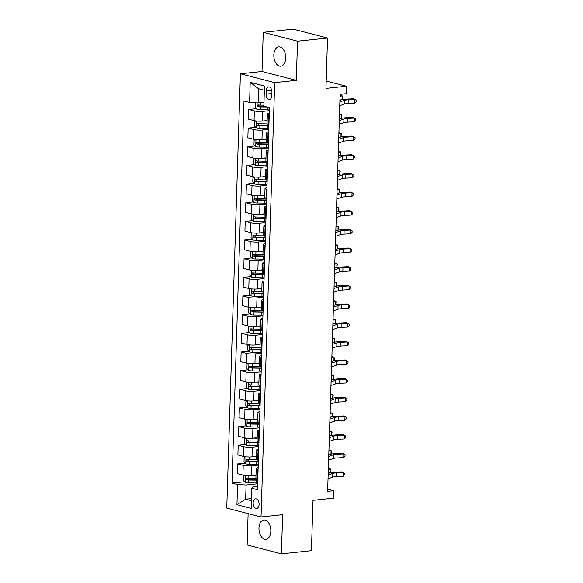 <?xml version="1.0" encoding="UTF-8"?>
<svg xmlns="http://www.w3.org/2000/svg" width="583" height="583" viewBox="0 0 583 583"><rect width="100%" height="100%" fill="white"/><g stroke="black" fill="none" stroke-linecap="round" stroke-linejoin="round"><path stroke-width="0.87" d="M270.818 531.179A9.707 5.881 -96 0 0 263.873 519.985A9.707 5.881 -96 0 0 258.969 528.111A9.707 5.881 -96 0 0 265.914 539.297A9.707 5.881 -96 0 0 270.818 531.179M285.692 58.06A9.707 5.881 -96 0 0 278.747 46.866A9.707 5.881 -96 0 0 273.835 54.991A9.707 5.881 -96 0 0 280.78 66.178A9.707 5.881 -96 0 0 285.692 58.06M259.092 504.412A4.853 2.937 -96 0 0 255.616 498.815A4.853 2.937 -96 0 0 253.16 502.881A4.853 2.937 -96 0 0 256.637 508.471A4.853 2.937 -96 0 0 259.092 504.412M248.125 513.608L247.141 544.981L281.407 553.85L311.417 550.687L312.998 500.316L333.403 498.166L333.644 490.704L327.704 489.166M240.407 73.771L226.765 508.085L261.031 516.953L274.68 82.633L240.407 73.771L262.015 71.49L296.288 80.359L297.519 41.182L263.246 32.313L262.015 71.49M263.246 32.313L293.256 29.15L327.529 38.019L325.948 88.39L346.353 86.233L326.174 81.015M297.519 41.182L327.529 38.019M346.353 86.233L346.12 93.695L340.115 94.329L327.639 491.331L333.644 490.704M266.205 90.824L266.103 94.111A4.7 2.849 -96 0 0 269.47 99.525A4.7 2.849 -96 0 0 271.846 95.597L271.948 92.311A4.7 2.849 -96 0 0 268.581 86.889A4.7 2.849 -96 0 0 266.205 90.824L271.729 90.241M264.354 90.256L258.546 88.747L258.101 102.929L249.59 102.477L243.993 101.027L231.983 483.103L244.561 481.777M249.59 102.477L250.224 82.327L264.493 86.022L263.859 106.164L269.463 107.615L257.453 489.691L251.849 488.241L251.215 508.391L236.953 504.703L237.587 484.553L231.983 483.103M296.288 80.359L274.68 82.633M281.407 553.85L282.638 514.672L261.031 516.953M251.849 488.241L252.942 486.776L257.562 486.295M251.521 498.567L245.647 499.186L251.455 500.688M263.975 102.309L258.101 102.929M269.361 110.668L262.86 111.353A6.07 1.064 -178.2 0 1 254.356 110.901L248.752 109.451L256.287 108.657M267.145 120.572L262.554 121.053A6.07 1.064 -178.2 0 1 254.05 120.601L248.445 119.151L248.752 109.451M268.778 129.324L262.27 130.009A6.07 1.064 -178.2 0 1 253.765 129.557L248.161 128.107L255.704 127.313M266.555 139.228L261.971 139.709A6.07 1.064 -178.2 0 1 253.459 139.257L247.855 137.807L248.161 128.107M268.187 147.98L261.687 148.665A6.07 1.064 -178.2 0 1 253.182 148.213L247.578 146.763L255.114 145.969M265.972 157.884L261.381 158.365A6.07 1.064 -178.2 0 1 252.876 157.913L247.272 156.463L247.578 146.763M267.604 166.636L261.104 167.321A6.07 1.064 -178.2 0 1 252.592 166.869L246.988 165.419L254.531 164.625M265.382 176.54L260.798 177.021A6.07 1.064 -178.2 0 1 252.286 176.569L246.689 175.119L246.988 165.419M267.021 185.292L260.514 185.977A6.07 1.064 -178.2 0 1 252.009 185.525L246.405 184.075L253.94 183.281M264.799 195.196L260.207 195.677A6.07 1.064 -178.2 0 1 251.703 195.225L246.099 193.775L246.405 184.075M266.431 203.948L259.931 204.633A6.07 1.064 -178.2 0 1 251.419 204.181L245.815 202.731L253.357 201.937M264.208 213.852L259.624 214.333A6.07 1.064 -178.2 0 1 251.12 213.881L245.516 212.431L245.815 202.731M265.848 222.604L259.34 223.289A6.07 1.064 -178.2 0 1 250.836 222.837L245.232 221.387L252.767 220.593M263.625 232.508L259.034 232.989A6.07 1.064 -178.2 0 1 250.53 232.537L244.926 231.087L245.232 221.387M265.258 241.26L258.757 241.945A6.07 1.064 -178.2 0 1 250.245 241.493L244.649 240.043L252.184 239.249M263.042 251.164L258.451 251.645A6.07 1.064 -178.2 0 1 249.947 251.193L244.343 249.743L244.649 240.043M264.675 259.916L258.167 260.601A6.07 1.064 -178.2 0 1 249.662 260.149L244.058 258.699L251.601 257.905M262.452 269.82L257.861 270.301A6.07 1.064 -178.2 0 1 249.356 269.849L243.752 268.399L244.058 258.699M264.084 278.572L257.584 279.257A6.07 1.064 -178.2 0 1 249.079 278.805L243.475 277.355L251.011 276.561M261.869 288.476L257.278 288.957A6.07 1.064 -178.2 0 1 248.773 288.505L243.169 287.055L243.475 277.355M263.501 297.228L256.994 297.913A6.07 1.064 -178.2 0 1 248.489 297.461L242.885 296.011L250.428 295.217M261.279 307.132L256.695 307.613A6.07 1.064 -178.2 0 1 248.183 307.161L242.579 305.711L242.885 296.011M262.911 315.884L256.411 316.569A6.07 1.064 -178.2 0 1 247.906 316.117L242.302 314.667L249.837 313.873M260.696 325.788L256.105 326.269A6.07 1.064 -178.2 0 1 247.6 325.817L241.996 324.367L242.302 314.667M262.328 334.54L255.82 335.225A6.07 1.064 -178.2 0 1 247.316 334.773L241.712 333.323L249.254 332.529M260.105 344.444L255.522 344.925A6.07 1.064 -178.2 0 1 247.01 344.473L241.406 343.023L241.712 333.323M261.738 353.196L255.237 353.881A6.07 1.064 -178.2 0 1 246.733 353.429L241.129 351.979L248.664 351.185M259.522 363.1L254.931 363.581A6.07 1.064 -178.2 0 1 246.427 363.129L240.823 361.679L241.129 351.979M261.155 371.852L254.654 372.537A6.07 1.064 -178.2 0 1 246.143 372.085L240.539 370.635L248.081 369.841M258.932 381.756L254.348 382.237A6.07 1.064 -178.2 0 1 245.837 381.785L240.24 380.335L240.539 370.635M260.572 390.508L254.064 391.193A6.07 1.064 -178.2 0 1 245.56 390.741L239.956 389.291L247.491 388.497M258.349 400.412L253.758 400.893A6.07 1.064 -178.2 0 1 245.254 400.441L239.649 398.991L239.956 389.291M259.982 409.164L253.481 409.849A6.07 1.064 -178.2 0 1 244.969 409.397L239.373 407.947L246.908 407.153M257.766 419.068L253.175 419.549A6.07 1.064 -178.2 0 1 244.671 419.097L239.066 417.647L239.373 407.947M259.399 427.82L252.891 428.505A6.07 1.064 -178.2 0 1 244.386 428.053L238.782 426.603L246.325 425.809M257.176 437.724L252.585 438.205A6.07 1.064 -178.2 0 1 244.08 437.753L238.476 436.303L238.782 426.603M258.808 446.476L252.308 447.161A6.07 1.064 -178.2 0 1 243.803 446.709L238.199 445.259L245.734 444.465M256.593 456.38L252.002 456.861A6.07 1.064 -178.2 0 1 243.497 456.409L237.893 454.959L238.199 445.259M258.225 465.132L251.718 465.817A6.07 1.064 -178.2 0 1 243.213 465.365L237.609 463.915L245.151 463.121M256.003 475.036L251.411 475.517A6.07 1.064 -178.2 0 1 242.907 475.065L237.303 473.615L237.609 463.915M257.635 483.788L246.092 485.005L245.647 499.186L236.953 504.703M269.237 114.749L268.617 114.589A6.07 1.064 -178.2 0 1 267.357 113.896A6.07 1.064 -178.2 0 1 269.288 113.175M268.931 124.449L268.311 124.288A6.07 1.064 -178.2 0 1 267.05 123.596L267.357 113.896M268.646 133.405L268.027 133.245A6.07 1.064 -178.2 0 1 266.766 132.552A6.07 1.064 -178.2 0 1 268.697 131.831M268.34 143.105L267.728 142.944A6.07 1.064 -178.2 0 1 266.46 142.252L266.766 132.552M268.063 152.061L267.444 151.901A6.07 1.064 -178.2 0 1 266.183 151.208A6.07 1.064 -178.2 0 1 268.114 150.487M267.757 161.761L267.138 161.6A6.07 1.064 -178.2 0 1 265.877 160.908L266.183 151.208M267.473 170.717L266.854 170.557A6.07 1.064 -178.2 0 1 265.593 169.864A6.07 1.064 -178.2 0 1 267.524 169.143M267.174 180.417L266.555 180.256A6.07 1.064 -178.2 0 1 265.287 179.564L265.593 169.864M266.89 189.373L266.271 189.213A6.07 1.064 -178.2 0 1 265.01 188.52A6.07 1.064 -178.2 0 1 266.941 187.799M266.584 199.073L265.965 198.912A6.07 1.064 -178.2 0 1 264.704 198.22L265.01 188.52M266.3 208.029L265.688 207.869A6.07 1.064 -178.2 0 1 264.42 207.176A6.07 1.064 -178.2 0 1 266.351 206.455M266.001 217.729L265.382 217.568A6.07 1.064 -178.2 0 1 264.114 216.876L264.42 207.176M265.717 226.685L265.097 226.525A6.07 1.064 -178.2 0 1 263.837 225.832A6.07 1.064 -178.2 0 1 265.768 225.111M265.411 236.385L264.791 236.224A6.07 1.064 -178.2 0 1 263.531 235.532L263.837 225.832M265.134 245.341L264.514 245.181A6.07 1.064 -178.2 0 1 263.246 244.488A6.07 1.064 -178.2 0 1 265.178 243.767M264.828 255.041L264.208 254.888A6.07 1.064 -178.2 0 1 262.948 254.188L263.246 244.488M264.544 263.997L263.924 263.837A6.07 1.064 -178.2 0 1 262.663 263.144A6.07 1.064 -178.2 0 1 264.595 262.423M264.237 273.697L263.618 273.544A6.07 1.064 -178.2 0 1 262.357 272.844L262.663 263.144M263.961 282.653L263.341 282.493A6.07 1.064 -178.2 0 1 262.073 281.8A6.07 1.064 -178.2 0 1 264.004 281.079M263.654 292.36L263.035 292.2A6.07 1.064 -178.2 0 1 261.774 291.5L262.073 281.8M263.37 301.309L262.751 301.149A6.07 1.064 -178.2 0 1 261.49 300.456A6.07 1.064 -178.2 0 1 263.421 299.735M263.064 311.016L262.445 310.856A6.07 1.064 -178.2 0 1 261.184 310.156L261.49 300.456M262.787 319.965L262.168 319.805A6.07 1.064 -178.2 0 1 260.907 319.112A6.07 1.064 -178.2 0 1 262.838 318.391M262.481 329.672L261.862 329.512A6.07 1.064 -178.2 0 1 260.601 328.812L260.907 319.112M262.197 338.621L261.578 338.461A6.07 1.064 -178.2 0 1 260.317 337.768A6.07 1.064 -178.2 0 1 262.248 337.047M261.891 348.328L261.279 348.168A6.07 1.064 -178.2 0 1 260.011 347.468L260.317 337.768M261.614 357.277L260.995 357.117A6.07 1.064 -178.2 0 1 259.734 356.424A6.07 1.064 -178.2 0 1 261.665 355.703M261.308 366.984L260.688 366.824A6.07 1.064 -178.2 0 1 259.428 366.124L259.734 356.424M261.024 375.933L260.412 375.773A6.07 1.064 -178.2 0 1 259.144 375.08A6.07 1.064 -178.2 0 1 261.075 374.359M260.725 385.64L260.105 385.48A6.07 1.064 -178.2 0 1 258.837 384.78L259.144 375.08M260.441 394.589L259.821 394.429A6.07 1.064 -178.2 0 1 258.56 393.736A6.07 1.064 -178.2 0 1 260.492 393.015M260.135 404.296L259.515 404.136A6.07 1.064 -178.2 0 1 258.254 403.436L258.56 393.736M259.858 413.245L259.238 413.085A6.07 1.064 -178.2 0 1 257.97 412.392A6.07 1.064 -178.2 0 1 259.901 411.671M259.552 422.952L258.932 422.792A6.07 1.064 -178.2 0 1 257.664 422.092L257.97 412.392M259.267 431.901L258.648 431.741A6.07 1.064 -178.2 0 1 257.387 431.048A6.07 1.064 -178.2 0 1 259.318 430.327M258.961 441.608L258.342 441.448A6.07 1.064 -178.2 0 1 257.081 440.748L257.387 431.048M258.684 450.557L258.065 450.397A6.07 1.064 -178.2 0 1 256.797 449.704A6.07 1.064 -178.2 0 1 258.728 448.983M258.378 460.264L257.759 460.104A6.07 1.064 -178.2 0 1 256.498 459.404L256.797 449.704M258.094 469.213L257.475 469.053A6.07 1.064 -178.2 0 1 256.214 468.36A6.07 1.064 -178.2 0 1 258.145 467.639M237.587 484.553L246.092 485.005M257.788 478.92L257.169 478.76A6.07 1.064 -178.2 0 1 255.908 478.06L256.214 468.36M258.546 88.747L250.224 82.327M339.874 101.945L344.531 100.305A7.586 1.334 -178.2 0 1 348.233 99.766L354.96 99.423L353.371 98.767L346.645 99.11A11.376 2.004 1.8 0 0 341.084 99.919L339.925 100.327M339.758 105.676L344.415 104.036A7.586 1.334 -178.2 0 1 348.117 103.497L354.843 103.155L354.96 99.423L356.235 100.254L356.191 101.748L354.843 103.155M255.536 102.79L255.143 107.403L256.95 109.378A4.023 0.707 1.8 0 0 260.39 109.742L267.779 109.866A11.602 2.04 1.8 0 0 269.39 109.874M263.888 105.173L260.535 105.115A4.023 0.707 -178.2 0 1 257.934 104.911C257.008 105.348 256.986 105.946 257.883 106.704A4.023 0.707 1.8 0 0 260.477 106.908L267.16 107.024M265.717 106.653L259.61 106.521L258.786 105.436M342.097 99.613L342.214 95.882L342.556 96.618L342.097 99.613L339.94 100.006M340.078 95.503L342.214 95.882L340.057 96.275M339.291 120.601L343.941 118.961A7.586 1.334 -178.2 0 1 347.65 118.422L354.377 118.079L352.788 117.423L346.054 117.766A11.376 2.004 1.8 0 0 340.501 118.575L339.342 118.983M339.175 124.332L343.824 122.692A7.586 1.334 -178.2 0 1 347.534 122.153L354.26 121.811L354.377 118.079L355.652 118.91L355.608 120.404L354.26 121.811M338.701 139.257L343.358 137.617A7.586 1.334 -178.2 0 1 347.06 137.078L353.786 136.735L352.198 136.079L345.471 136.422A11.376 2.004 1.8 0 0 339.911 137.231L338.752 137.639M338.585 142.988L343.241 141.348A7.586 1.334 -178.2 0 1 346.943 140.809L353.67 140.467L353.786 136.735L355.069 137.566L355.018 139.06L353.67 140.467M338.118 157.913L342.768 156.273A7.586 1.334 -178.2 0 1 346.477 155.734L353.203 155.391L351.615 154.735L344.888 155.078A11.376 2.004 1.8 0 0 339.328 155.887L338.169 156.295M338.002 161.644L342.651 160.004A7.586 1.334 -178.2 0 1 346.36 159.465L353.087 159.123L353.203 155.391L354.479 156.222L354.435 157.716L353.087 159.123M255.908 120.936L254.698 121.585L254.56 126.059L256.36 128.034A4.023 0.707 1.8 0 0 259.807 128.398L267.189 128.522A11.602 2.04 1.8 0 0 268.799 128.53M263.152 120.987L267.131 121.06M265.994 120.688L267.138 120.71M267.276 123.895L259.952 123.771A4.023 0.707 -178.2 0 1 257.351 123.567C256.425 124.004 256.403 124.602 257.292 125.36A4.023 0.707 1.8 0 0 259.894 125.564L267.284 125.688A11.602 2.04 1.8 0 0 268.894 125.695M268.901 125.338A9.634 1.698 -178.2 0 1 267.131 125.338L259.02 125.177L258.203 124.092M341.507 118.269L341.623 114.538L341.922 116.768L341.507 118.269L339.35 118.662M339.495 114.159L341.623 114.538L339.466 114.931M255.318 139.592L254.108 140.241L253.969 144.715L255.777 146.69A4.023 0.707 1.8 0 0 259.216 147.054L266.606 147.178A11.602 2.04 1.8 0 0 268.216 147.186M262.561 139.643L266.54 139.716M265.411 139.344L266.555 139.366M266.693 142.551L259.362 142.427A4.023 0.707 -178.2 0 1 256.768 142.223C255.835 142.66 255.813 143.258 256.709 144.016A4.023 0.707 1.8 0 0 259.304 144.22L266.693 144.344A11.602 2.04 1.8 0 0 268.304 144.351M268.318 143.994A9.634 1.698 -178.2 0 1 266.54 143.994L258.437 143.833L257.613 142.748M340.924 136.925L341.04 133.194L341.383 133.93L340.924 136.925L338.767 137.318M338.905 132.815L341.04 133.194L338.883 133.587M254.735 158.248L253.525 158.897L253.386 163.371L255.194 165.346A4.023 0.707 1.8 0 0 258.633 165.71L266.016 165.834A11.602 2.04 1.8 0 0 267.626 165.842M261.978 158.299L265.957 158.372M264.82 158L265.965 158.022M266.103 161.207L258.779 161.083A4.023 0.707 -178.2 0 1 256.177 160.879C255.252 161.316 255.23 161.914 256.119 162.672A4.023 0.707 1.8 0 0 258.721 162.876L266.11 163A11.602 2.04 1.8 0 0 267.721 163.007M267.728 162.65A9.634 1.698 -178.2 0 1 265.957 162.65L257.846 162.489L257.03 161.404M340.334 155.581L340.457 151.85L340.749 154.08L340.334 155.581L338.176 155.974M338.322 151.471L340.457 151.85L338.293 152.243M337.528 176.569L342.185 174.929A7.586 1.334 -178.2 0 1 345.887 174.39L352.613 174.047L351.024 173.391L344.298 173.734A11.376 2.004 1.8 0 0 338.738 174.543L337.579 174.951M337.411 180.3L342.068 178.66A7.586 1.334 -178.2 0 1 345.77 178.121L352.496 177.779L352.613 174.047L353.896 174.878L353.845 176.372L352.496 177.779M254.144 176.904L252.942 177.553L252.796 182.027L254.603 184.002A4.023 0.707 1.8 0 0 258.043 184.366L265.433 184.49A11.602 2.04 1.8 0 0 267.043 184.498M261.388 176.962L265.367 177.028M264.237 176.656L265.382 176.678M265.52 179.863L258.189 179.739A4.023 0.707 -178.2 0 1 255.594 179.535C254.662 179.972 254.647 180.57 255.536 181.328A4.023 0.707 1.8 0 0 258.138 181.532L265.52 181.656A11.602 2.04 1.8 0 0 267.131 181.663M267.145 181.306A9.634 1.698 -178.2 0 1 265.374 181.306L257.263 181.145L256.44 180.06M339.751 174.237L339.867 170.506L340.21 171.242L339.751 174.237L337.593 174.63M337.732 170.127L339.867 170.506L337.71 170.899M336.945 195.225L341.594 193.585A7.586 1.334 -178.2 0 1 345.304 193.046L352.03 192.703L350.441 192.047L343.715 192.39A11.376 2.004 1.8 0 0 338.155 193.199L336.996 193.607M336.828 198.956L341.478 197.316A7.586 1.334 -178.2 0 1 345.187 196.777L351.913 196.435L352.03 192.703L353.305 193.534L353.262 195.028L351.913 196.435M336.355 213.881L341.011 212.241A7.586 1.334 -178.2 0 1 344.713 211.702L351.447 211.359L349.851 210.703L343.125 211.046A11.376 2.004 1.8 0 0 337.564 211.855L336.406 212.263M336.238 217.612L340.895 215.972A7.586 1.334 -178.2 0 1 344.597 215.433L351.323 215.091L351.447 211.359L352.722 212.19L352.671 213.684L351.323 215.091M335.772 232.537L340.421 230.897A7.586 1.334 -178.2 0 1 344.13 230.358L350.857 230.015L349.268 229.359L342.542 229.702A11.376 2.004 1.8 0 0 336.981 230.511L335.823 230.919M335.655 236.268L340.304 234.628A7.586 1.334 -178.2 0 1 344.014 234.089L350.74 233.747L350.857 230.015L352.132 230.846L352.088 232.34L350.74 233.747M335.189 251.193L339.838 249.553A7.586 1.334 -178.2 0 1 343.547 249.014L350.274 248.671L348.678 248.015L341.951 248.358A11.376 2.004 1.8 0 0 336.391 249.167L335.24 249.575M335.065 254.924L339.721 253.284A7.586 1.334 -178.2 0 1 343.423 252.745L350.157 252.403L350.274 248.671L351.549 249.502L351.498 250.996L350.157 252.403M334.598 269.849L339.255 268.209A7.586 1.334 -178.2 0 1 342.957 267.67L349.683 267.327L348.095 266.671L341.368 267.014A11.376 2.004 1.8 0 0 335.808 267.823L334.649 268.231M334.482 273.58L339.131 271.94A7.586 1.334 -178.2 0 1 342.84 271.401L349.567 271.059L349.683 267.327L350.959 268.158L350.915 269.652L349.567 271.059M253.561 195.56L252.352 196.209L252.213 200.683L254.02 202.658A4.023 0.707 1.8 0 0 257.46 203.022L264.85 203.146A11.602 2.04 1.8 0 0 266.46 203.154M260.805 195.618L264.784 195.684M263.647 195.312L264.791 195.334M264.93 198.519L257.606 198.395A4.023 0.707 -178.2 0 1 255.004 198.191C254.079 198.628 254.057 199.226 254.946 199.984A4.023 0.707 1.8 0 0 257.548 200.188L264.937 200.312A11.602 2.04 1.8 0 0 266.548 200.319M266.555 199.962A9.634 1.698 -178.2 0 1 264.784 199.962L256.673 199.801L255.857 198.716M339.168 192.893L339.284 189.162L339.168 192.893L337.003 193.286M337.149 188.783L339.284 189.162L337.12 189.555M252.971 214.216L251.769 214.865L251.623 219.339L253.43 221.314A4.023 0.707 1.8 0 0 256.87 221.678L264.259 221.802A11.602 2.04 1.8 0 0 265.87 221.81M260.222 214.274L264.194 214.34M263.064 213.968L264.208 213.99M264.347 217.175L257.016 217.051A4.023 0.707 -178.2 0 1 254.421 216.854C253.488 217.284 253.474 217.882 254.363 218.64A4.023 0.707 1.8 0 0 256.965 218.844L264.347 218.968A11.602 2.04 1.8 0 0 265.957 218.975M265.972 218.618A9.634 1.698 -178.2 0 1 264.201 218.618L256.09 218.457L255.274 217.372M338.577 211.549L338.694 207.818L338.993 210.048L338.577 211.549L336.42 211.942M336.559 207.439L338.694 207.818L336.537 208.211M252.388 232.872L251.178 233.521L251.04 237.995L252.847 239.97A4.023 0.707 1.8 0 0 256.287 240.334L263.676 240.466A11.602 2.04 1.8 0 0 265.287 240.466M259.632 232.93L263.611 232.996M262.474 232.624L263.618 232.646M263.756 235.831L256.433 235.707A4.023 0.707 -178.2 0 1 253.831 235.51C252.905 235.94 252.884 236.538 253.78 237.296A4.023 0.707 1.8 0 0 256.374 237.5L263.764 237.624A11.602 2.04 1.8 0 0 265.374 237.631M265.382 237.274A9.634 1.698 -178.2 0 1 263.611 237.274L255.507 237.113L254.684 236.028M337.994 230.205L338.111 226.474L338.453 227.21L337.994 230.205L335.83 230.598M335.976 226.095L338.111 226.474L335.946 226.867M251.805 251.535L250.595 252.177L250.45 256.651L252.257 258.626A4.023 0.707 1.8 0 0 255.697 258.99L263.086 259.122A11.602 2.04 1.8 0 0 264.697 259.129M259.049 251.586L263.02 251.652M261.891 251.28L263.035 251.302M263.173 254.494L255.842 254.363A4.023 0.707 -178.2 0 1 253.248 254.166C252.315 254.596 252.301 255.194 253.19 255.952A4.023 0.707 1.8 0 0 255.791 256.156L263.173 256.28A11.602 2.04 1.8 0 0 264.784 256.287M264.799 255.93A9.634 1.698 -178.2 0 1 263.028 255.93L254.917 255.769L254.101 254.684M337.404 248.861L337.521 245.13L337.819 247.36L337.404 248.861L335.247 249.254M335.385 244.751L337.521 245.13L335.363 245.523M251.215 270.191L250.005 270.833L249.867 275.307L251.674 277.282A4.023 0.707 1.8 0 0 255.114 277.646L262.503 277.778A11.602 2.04 1.8 0 0 264.114 277.785M258.458 270.242L262.437 270.308M261.308 269.936L262.452 269.958M262.583 273.15L255.259 273.019A4.023 0.707 -178.2 0 1 252.658 272.822C251.732 273.252 251.71 273.85 252.607 274.608A4.023 0.707 1.8 0 0 255.201 274.812L262.59 274.936A11.602 2.04 1.8 0 0 264.201 274.943M264.208 274.586A9.634 1.698 -178.2 0 1 262.437 274.586L254.334 274.425L253.51 273.34M336.821 267.517L336.938 263.786L337.28 264.522L336.821 267.517L334.657 267.91M334.802 263.407L336.938 263.786L334.78 264.179M334.015 288.505L338.665 286.865A7.586 1.334 -178.2 0 1 342.374 286.326L349.1 285.983L347.504 285.327L340.778 285.67A11.376 2.004 1.8 0 0 335.225 286.479L334.066 286.887M333.899 292.236L338.548 290.596A7.586 1.334 -178.2 0 1 342.257 290.057L348.984 289.715L349.1 285.983L350.376 286.814L350.325 288.308L348.984 289.715M250.632 288.847L249.422 289.489L249.284 293.963L251.084 295.938A4.023 0.707 1.8 0 0 254.531 296.302L261.913 296.434A11.602 2.04 1.8 0 0 263.523 296.441M257.875 288.898L261.854 288.964M260.718 288.592L261.862 288.614M262 291.806L254.676 291.675A4.023 0.707 -178.2 0 1 252.075 291.478C251.142 291.908 251.127 292.506 252.016 293.264A4.023 0.707 1.8 0 0 254.618 293.468L262.007 293.592A11.602 2.04 1.8 0 0 263.611 293.599M263.625 293.242A9.634 1.698 -178.2 0 1 261.854 293.242L253.743 293.081L252.927 291.996M336.231 286.173L336.347 282.442L336.646 284.672L336.231 286.173L334.074 286.566M334.212 282.063L336.347 282.442L334.19 282.835M333.425 307.161L338.082 305.521A7.586 1.334 -178.2 0 1 341.784 304.982L348.51 304.639L346.921 303.983L340.195 304.326A11.376 2.004 1.8 0 0 334.635 305.135L333.476 305.543M333.308 310.892L337.965 309.252A7.586 1.334 -178.2 0 1 341.667 308.713L348.394 308.371L348.51 304.639L349.785 305.47L349.742 306.964L348.394 308.371M250.041 307.503L248.832 308.145L248.693 312.619L250.501 314.594A4.023 0.707 1.8 0 0 253.94 314.958L261.33 315.09A11.602 2.04 1.8 0 0 262.94 315.097M257.285 307.554L261.264 307.62M260.135 307.248L261.279 307.27M261.417 310.462L254.086 310.338A4.023 0.707 -178.2 0 1 251.484 310.134C250.559 310.564 250.537 311.162 251.433 311.92A4.023 0.707 1.8 0 0 254.028 312.124L261.417 312.248A11.602 2.04 1.8 0 0 263.028 312.255M263.042 311.898A9.634 1.698 -178.2 0 1 261.264 311.898L253.16 311.737L252.337 310.652M335.648 304.829L335.764 301.098L336.107 301.834L335.648 304.829L333.491 305.222M333.629 300.719L335.764 301.098L333.607 301.491M332.842 325.817L337.491 324.177A7.586 1.334 -178.2 0 1 341.201 323.638L347.927 323.295L346.338 322.639L339.605 322.982A11.376 2.004 1.8 0 0 334.052 323.791L332.893 324.206M332.725 329.548L337.375 327.908A7.586 1.334 -178.2 0 1 341.084 327.369L347.811 327.027L347.927 323.295L349.202 324.126L349.159 325.62L347.811 327.027M249.458 326.159L248.249 326.801L248.11 331.275L249.91 333.25A4.023 0.707 1.8 0 0 253.357 333.614L260.739 333.746A11.602 2.04 1.8 0 0 262.35 333.753M256.702 326.21L260.681 326.276M259.544 325.904L260.688 325.926M260.827 329.118L253.503 328.994A4.023 0.707 -178.2 0 1 250.901 328.79C249.976 329.22 249.954 329.818 250.843 330.576A4.023 0.707 1.8 0 0 253.445 330.78L260.834 330.904A11.602 2.04 1.8 0 0 262.445 330.911M262.452 330.554A9.634 1.698 -178.2 0 1 260.681 330.554L252.57 330.393L251.754 329.308M335.057 323.485L335.174 319.754L335.473 321.984L335.057 323.485L332.9 323.878M333.046 319.375L335.174 319.754L333.017 320.147M332.252 344.473L336.908 342.833A7.586 1.334 -178.2 0 1 340.61 342.294L347.337 341.951L345.748 341.295L339.022 341.638A11.376 2.004 1.8 0 0 333.461 342.454L332.303 342.862M332.135 348.204L336.792 346.564A7.586 1.334 -178.2 0 1 340.494 346.025L347.22 345.683L347.337 341.951L348.619 342.782L348.568 344.276L347.22 345.683M248.868 344.815L247.658 345.457L247.52 349.931L249.327 351.906A4.023 0.707 1.8 0 0 252.767 352.27L260.156 352.402A11.602 2.04 1.8 0 0 261.767 352.409M256.112 344.866L260.091 344.932M258.961 344.56L260.105 344.582M260.244 347.774L252.913 347.65A4.023 0.707 -178.2 0 1 250.318 347.446C249.386 347.876 249.371 348.474 250.26 349.232A4.023 0.707 1.8 0 0 252.854 349.436L260.244 349.56A11.602 2.04 1.8 0 0 261.854 349.567M261.869 349.21A9.634 1.698 -178.2 0 1 260.098 349.21L251.987 349.049L251.164 347.964M334.474 342.141L334.591 338.41L334.934 339.146L334.474 342.141L332.317 342.534M332.456 338.031L334.591 338.41L332.434 338.803M331.669 363.129L336.318 361.489A7.586 1.334 -178.2 0 1 340.027 360.95L346.754 360.607L345.165 359.951L338.439 360.294A11.376 2.004 1.8 0 0 332.878 361.11L331.72 361.518M331.552 366.86L336.202 365.22A7.586 1.334 -178.2 0 1 339.911 364.681L346.637 364.339L346.754 360.607L348.029 361.438L347.985 362.932L346.637 364.339M248.285 363.471L247.075 364.113L246.937 368.587L248.744 370.562A4.023 0.707 1.8 0 0 252.184 370.926L259.573 371.058A11.602 2.04 1.8 0 0 261.177 371.065M255.529 363.522L259.508 363.588M258.371 363.224L259.515 363.238M259.654 366.43L252.33 366.306A4.023 0.707 -178.2 0 1 249.728 366.102C248.803 366.532 248.781 367.13 249.67 367.888A4.023 0.707 1.8 0 0 252.271 368.092L259.661 368.216A11.602 2.04 1.8 0 0 261.271 368.223M261.279 367.866A9.634 1.698 -178.2 0 1 259.508 367.866L251.397 367.705L250.581 366.62M333.884 360.797L334.008 357.066L334.299 359.296L333.884 360.797L331.727 361.19M331.873 356.694L334.008 357.066L331.844 357.459M331.078 381.785L335.735 380.145A7.586 1.334 -178.2 0 1 339.437 379.606L346.164 379.263L344.575 378.607L337.849 378.95A11.376 2.004 1.8 0 0 332.288 379.766L331.129 380.174M330.962 385.516L335.619 383.876A7.586 1.334 -178.2 0 1 339.321 383.337L346.047 382.995L346.164 379.263L347.446 380.094L347.395 381.588L346.047 382.995M247.695 382.127L246.492 382.769L246.347 387.243L248.154 389.218A4.023 0.707 1.8 0 0 251.594 389.582L258.983 389.714A11.602 2.04 1.8 0 0 260.594 389.721M254.939 382.178L258.918 382.244M257.788 381.88L258.932 381.894M259.071 385.086L251.739 384.962A4.023 0.707 -178.2 0 1 249.145 384.758C248.212 385.188 248.198 385.786 249.087 386.544A4.023 0.707 1.8 0 0 251.688 386.748L259.071 386.879A11.602 2.04 1.8 0 0 260.681 386.879M260.696 386.522A9.634 1.698 -178.2 0 1 258.925 386.522L250.814 386.361L249.998 385.276M333.301 379.453L333.418 375.722L333.716 377.952L333.301 379.453L331.144 379.846M331.282 375.35L333.418 375.722L331.261 376.115M330.495 400.441L335.145 398.801A7.586 1.334 -178.2 0 1 338.854 398.262L345.581 397.919L343.992 397.263L337.266 397.606A11.376 2.004 1.8 0 0 331.705 398.422L330.546 398.83M330.379 404.172L335.028 402.532A7.586 1.334 -178.2 0 1 338.738 401.993L345.464 401.651L345.581 397.919L346.856 398.75L346.812 400.244L345.464 401.651M329.912 419.097L334.562 417.457A7.586 1.334 -178.2 0 1 338.264 416.918L344.998 416.575L343.402 415.919L336.675 416.262A11.376 2.004 1.8 0 0 331.115 417.078L329.956 417.486M329.789 422.828L334.445 421.188A7.586 1.334 -178.2 0 1 338.147 420.649L344.874 420.307L344.998 416.575L346.273 417.406L346.222 418.9L344.874 420.307M329.322 437.753L333.979 436.113A7.586 1.334 -178.2 0 1 337.681 435.574L344.407 435.231L342.819 434.575L336.092 434.918A11.376 2.004 1.8 0 0 330.532 435.734L329.373 436.142M329.206 441.484L333.855 439.844A7.586 1.334 -178.2 0 1 337.564 439.305L344.291 438.963L344.407 435.231L345.683 436.062L345.639 437.556L344.291 438.963M328.739 456.409L333.389 454.769A7.586 1.334 -178.2 0 1 337.098 454.23L343.824 453.887L342.228 453.231L335.502 453.574A11.376 2.004 1.8 0 0 329.949 454.39L328.79 454.798M328.623 460.14L333.272 458.5A7.586 1.334 -178.2 0 1 336.974 457.961L343.708 457.619L343.824 453.887L345.1 454.718L345.049 456.212L343.708 457.619M328.149 475.065L332.806 473.425A7.586 1.334 -178.2 0 1 336.508 472.886L343.234 472.543L341.645 471.887L334.919 472.23A11.376 2.004 1.8 0 0 329.359 473.046L328.2 473.454M328.032 478.796L332.689 477.156A7.586 1.334 -178.2 0 1 336.391 476.617L343.117 476.275L343.234 472.543L344.509 473.374L344.466 474.868L343.117 476.275M247.112 400.783L245.902 401.425L245.764 405.899L247.571 407.874A4.023 0.707 1.8 0 0 251.011 408.238L258.4 408.37A11.602 2.04 1.8 0 0 260.011 408.377M254.356 400.834L258.335 400.9M257.198 400.536L258.342 400.55M258.48 403.742L251.156 403.618A4.023 0.707 -178.2 0 1 248.555 403.414C247.629 403.844 247.607 404.442 248.496 405.2A4.023 0.707 1.8 0 0 251.098 405.404L258.488 405.535A11.602 2.04 1.8 0 0 260.098 405.542M260.105 405.178A9.634 1.698 -178.2 0 1 258.335 405.178L250.231 405.017L249.407 403.932M332.718 398.109L332.835 394.378L333.177 395.114L332.718 398.109L330.554 398.502M330.699 394.006L332.835 394.378L330.67 394.771M246.522 419.439L245.319 420.081L245.173 424.555L246.981 426.53A4.023 0.707 1.8 0 0 250.42 426.894L257.81 427.026A11.602 2.04 1.8 0 0 259.42 427.033M253.773 419.49L257.744 419.556M256.615 419.192L257.759 419.206M257.897 422.398L250.566 422.274A4.023 0.707 -178.2 0 1 247.972 422.07C247.039 422.5 247.024 423.098 247.913 423.856A4.023 0.707 1.8 0 0 250.515 424.06L257.897 424.191A11.602 2.04 1.8 0 0 259.508 424.198M259.522 423.834A9.634 1.698 -178.2 0 1 257.752 423.834L249.641 423.673L248.824 422.588M332.128 416.765L332.244 413.034L332.543 415.264L332.128 416.765L329.971 417.158M330.109 412.662L332.244 413.034L330.087 413.427M245.939 438.095L244.729 438.737L244.59 443.218L246.398 445.186A4.023 0.707 1.8 0 0 249.837 445.55L257.227 445.682A11.602 2.04 1.8 0 0 258.837 445.689M253.182 438.146L257.161 438.212M256.024 437.848L257.169 437.862M257.307 441.054L249.983 440.93A4.023 0.707 -178.2 0 1 247.381 440.726C246.456 441.156 246.434 441.754 247.33 442.512A4.023 0.707 1.8 0 0 249.925 442.716L257.314 442.847A11.602 2.04 1.8 0 0 258.925 442.854M258.932 442.49A9.634 1.698 -178.2 0 1 257.161 442.49L249.058 442.329L248.234 441.244M331.545 435.421L331.661 431.69L332.004 432.426L331.545 435.421L329.38 435.814M329.526 431.318L331.661 431.69L329.504 432.083M245.356 456.751L244.146 457.393L244 461.874L245.807 463.842A4.023 0.707 1.8 0 0 249.254 464.214L256.637 464.338A11.602 2.04 1.8 0 0 258.247 464.345M252.599 456.802L256.571 456.868M255.441 456.504L256.586 456.518M256.724 459.71L249.393 459.586A4.023 0.707 -178.2 0 1 246.798 459.382C245.866 459.812 245.851 460.41 246.74 461.168A4.023 0.707 1.8 0 0 249.342 461.372L256.724 461.503A11.602 2.04 1.8 0 0 258.335 461.51M258.349 461.146A9.634 1.698 -178.2 0 1 256.578 461.146L248.467 460.985L247.651 459.9M330.955 454.077L331.071 450.346L331.37 452.576L330.955 454.077L328.797 454.47M328.936 449.974L331.071 450.346L328.914 450.739M244.765 475.407L243.556 476.049L243.417 480.53L245.224 482.498A4.023 0.707 1.8 0 0 248.664 482.87L256.054 482.994A11.602 2.04 1.8 0 0 257.664 483.001M252.009 475.458L255.988 475.524M254.858 475.16L256.003 475.174M256.134 478.366L248.81 478.242A4.023 0.707 -178.2 0 1 246.208 478.038C245.283 478.468 245.261 479.066 246.157 479.824A4.023 0.707 1.8 0 0 248.752 480.028L256.141 480.159A11.602 2.04 1.8 0 0 257.752 480.166M257.766 479.809A9.634 1.698 -178.2 0 1 255.988 479.802L247.884 479.641L247.061 478.556M330.372 472.733L330.488 469.002L330.831 469.738L330.372 472.733L328.214 473.126M328.353 468.63L330.488 469.002L328.331 469.395M262.554 121.053L262.86 111.353M261.971 139.709L262.27 130.009M261.381 158.365L261.687 148.665M260.798 177.021L261.104 167.321M260.207 195.677L260.514 185.977M259.624 214.333L259.931 204.633M259.034 232.989L259.34 223.289M258.451 251.645L258.757 241.945M257.861 270.301L258.167 260.601M257.278 288.957L257.584 279.257M256.695 307.613L256.994 297.913M256.105 326.269L256.411 316.569M255.522 344.925L255.82 335.225M254.931 363.581L255.237 353.881M254.348 382.237L254.654 372.537M253.758 400.893L254.064 391.193M253.175 419.549L253.481 409.849M252.585 438.205L252.891 428.505M252.002 456.861L252.308 447.161M251.411 475.517L251.718 465.817M254.05 120.601L254.356 110.901M268.311 124.288L268.617 114.589M267.728 142.944L268.027 133.245M253.459 139.257L253.765 129.557M267.138 161.6L267.444 151.901M252.876 157.913L253.182 148.213M266.555 180.256L266.854 170.557M252.286 176.569L252.592 166.869M265.965 198.912L266.271 189.213M251.703 195.225L252.009 185.525M265.382 217.568L265.688 207.869M251.12 213.881L251.419 204.181M264.791 236.224L265.097 226.525M250.53 232.537L250.836 222.837M264.208 254.888L264.514 245.181M249.947 251.193L250.245 241.493M263.618 273.544L263.924 263.837M249.356 269.849L249.662 260.149M263.035 292.2L263.341 282.493M248.773 288.505L249.079 278.805M262.445 310.856L262.751 301.149M248.183 307.161L248.489 297.461M261.862 329.512L262.168 319.805M247.6 325.817L247.906 316.117M261.279 348.168L261.578 338.461M247.01 344.473L247.316 334.773M260.688 366.824L260.995 357.117M246.427 363.129L246.733 353.429M260.105 385.48L260.412 375.773M245.837 381.785L246.143 372.085M259.515 404.136L259.821 394.429M245.254 400.441L245.56 390.741M258.932 422.792L259.238 413.085M244.671 419.097L244.969 409.397M258.342 441.448L258.648 431.741M244.08 437.753L244.386 428.053M257.759 460.104L258.065 450.397M243.497 456.409L243.803 446.709M257.169 478.76L257.475 469.053M242.907 475.065L243.213 465.365M271.911 93.499L266.103 94.111M344.531 100.305L344.415 104.036M348.233 99.766L348.117 103.497M257.103 102.878L256.906 109.327M267.859 107.206L267.779 109.866M260.477 106.908L260.39 109.742M260.616 102.666L260.535 105.115M259.61 106.521L257.883 106.704M343.941 118.961L343.824 122.692M347.65 118.422L347.534 122.153M343.358 137.617L343.241 141.348M347.06 137.078L346.943 140.809M342.768 156.273L342.651 160.004M346.477 155.734L346.36 159.465M256.535 121.009L256.316 127.983M267.284 125.688L267.189 128.522M259.894 125.564L259.807 128.398M260.033 121.177L259.952 123.771M259.02 125.177L257.292 125.36M255.952 139.665L255.733 146.639M266.693 144.344L266.606 147.178M259.304 144.22L259.216 147.054M259.442 139.833L259.362 142.427M258.437 143.833L256.709 144.016M255.361 158.321L255.143 165.295M266.11 163L266.016 165.834M258.721 162.876L258.633 165.71M258.859 158.489L258.779 161.083M257.846 162.489L256.119 162.672M342.185 174.929L342.068 178.66M345.887 174.39L345.77 178.121M254.778 176.977L254.56 183.951M265.52 181.656L265.433 184.49M258.138 181.532L258.043 184.366M258.269 177.145L258.189 179.739M257.263 181.145L255.536 181.328M341.594 193.585L341.478 197.316M345.304 193.046L345.187 196.777M341.011 212.241L340.895 215.972M344.713 211.702L344.597 215.433M340.421 230.897L340.304 234.628M344.13 230.358L344.014 234.089M339.838 249.553L339.721 253.284M343.547 249.014L343.423 252.745M339.255 268.209L339.131 271.94M342.957 267.67L342.84 271.401M254.188 195.633L253.969 202.607M264.937 200.312L264.85 203.146M257.548 200.188L257.46 203.022M257.686 195.801L257.606 198.395M256.673 199.801L254.946 199.984M253.605 214.289L253.386 221.263M264.347 218.968L264.259 221.802M256.965 218.844L256.87 221.678M257.103 214.457L257.016 217.051M256.09 218.457L254.363 218.64M253.022 232.945L252.796 239.919M263.764 237.624L263.676 240.466M256.374 237.5L256.287 240.334M256.513 233.113L256.433 235.707M255.507 237.113L253.78 237.296M252.432 251.601L252.213 258.575M263.173 256.28L263.086 259.122M255.791 256.156L255.697 258.99M255.93 251.769L255.842 254.363M254.917 255.769L253.19 255.952M251.849 270.264L251.63 277.231M262.59 274.936L262.503 277.778M255.201 274.812L255.114 277.646M255.339 270.425L255.259 273.019M254.334 274.425L252.607 274.608M338.665 286.865L338.548 290.596M342.374 286.326L342.257 290.057M251.258 288.92L251.04 295.887M262.007 293.592L261.913 296.434M254.618 293.468L254.531 296.302M254.756 289.081L254.676 291.675M253.743 293.081L252.016 293.264M338.082 305.521L337.965 309.252M341.784 304.982L341.667 308.713M250.675 307.576L250.457 314.543M261.417 312.248L261.33 315.09M254.028 312.124L253.94 314.958M254.166 307.737L254.086 310.338M253.16 311.737L251.433 311.92M337.491 324.177L337.375 327.908M341.201 323.638L341.084 327.369M250.085 326.232L249.867 333.199M260.834 330.904L260.739 333.746M253.445 330.78L253.357 333.614M253.583 326.393L253.503 328.994M252.57 330.393L250.843 330.576M336.908 342.833L336.792 346.564M340.61 342.294L340.494 346.025M249.502 344.888L249.284 351.855M260.244 349.56L260.156 352.402M252.854 349.436L252.767 352.27M252.993 345.049L252.913 347.65M251.987 349.049L250.26 349.232M336.318 361.489L336.202 365.22M340.027 360.95L339.911 364.681M248.912 363.544L248.693 370.511M259.661 368.216L259.573 371.058M252.271 368.092L252.184 370.926M252.41 363.705L252.33 366.306M251.397 367.705L249.67 367.888M335.735 380.145L335.619 383.876M339.437 379.606L339.321 383.337M248.329 382.2L248.11 389.167M259.071 386.879L258.983 389.714M251.688 386.748L251.594 389.582M251.82 382.361L251.739 384.962M250.814 386.361L249.087 386.544M335.145 398.801L335.028 402.532M338.854 398.262L338.738 401.993M334.562 417.457L334.445 421.188M338.264 416.918L338.147 420.649M333.979 436.113L333.855 439.844M337.681 435.574L337.564 439.305M333.389 454.769L333.272 458.5M337.098 454.23L336.974 457.961M332.806 473.425L332.689 477.156M336.508 472.886L336.391 476.617M247.739 400.856L247.52 407.823M258.488 405.535L258.4 408.37M251.098 405.404L251.011 408.238M251.237 401.017L251.156 403.618M250.231 405.017L248.496 405.2M247.156 419.512L246.937 426.479M257.897 424.191L257.81 427.026M250.515 424.06L250.42 426.894M250.654 419.68L250.566 422.274M249.641 423.673L247.913 423.856M246.573 438.168L246.347 445.135M257.314 442.847L257.227 445.682M249.925 442.716L249.837 445.55M250.063 438.336L249.983 440.93M249.058 442.329L247.33 442.512M245.982 456.824L245.764 463.791M256.724 461.503L256.637 464.338M249.342 461.372L249.254 464.214M249.48 456.992L249.393 459.586M248.467 460.985L246.74 461.168M245.399 475.48L245.181 482.447M256.141 480.159L256.054 482.994M248.752 480.028L248.664 482.87M248.89 475.648L248.81 478.242M247.884 479.641L246.157 479.824"/></g></svg>
